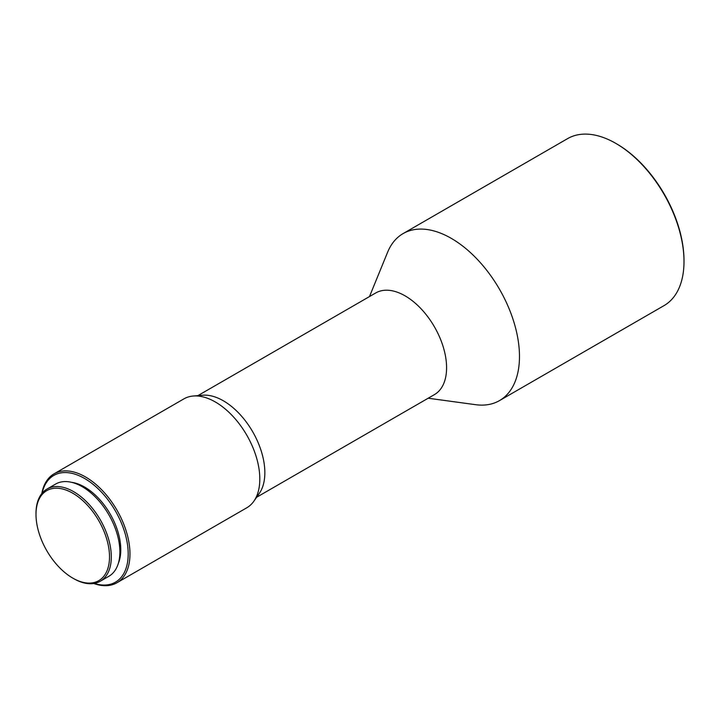 <?xml version="1.0" encoding="UTF-8"?>
<svg xmlns="http://www.w3.org/2000/svg" width="720" height="720" viewBox="0 0 720 720"><rect width="100%" height="100%" fill="white"/><g stroke="black" fill="none" stroke-linecap="round" stroke-linejoin="round"><path stroke-width="1.08" d="M73.647 578.61L72.756 578.097A51.984 30.015 -120 0 0 109.512 556.875A51.984 30.015 -120 0 0 72.756 493.209A51.984 30.015 -120 0 0 36 514.431A51.984 30.015 -120 0 0 72.756 578.097L73.647 578.61A53.244 30.735 -120 0 0 100.269 581.247A53.244 30.735 -120 0 0 108.432 538.587A53.244 30.735 -120 0 0 73.647 491.67A53.244 30.735 -120 0 0 47.025 489.033A53.244 30.735 -120 0 0 36 513.405L36 514.431M100.269 581.247L108.864 576.279A53.244 30.735 -120 0 0 117.027 533.619A53.244 30.735 -120 0 0 82.242 486.702A53.244 30.735 -120 0 0 55.62 484.065L47.025 489.033M118.35 563.337A51.147 29.529 -120 0 0 84.618 487.044A51.147 29.529 -120 0 0 71.577 482.328M94.203 583.425A61.623 35.577 -120 0 0 127.926 548.235A61.623 35.577 -120 0 0 84.618 478.485A61.623 35.577 -120 0 0 42.111 493.191M93.735 583.497A62.883 36.306 -120 0 0 116.946 582.75A62.883 36.306 -120 0 0 126.585 532.359A62.883 36.306 -120 0 0 85.5 476.946A62.883 36.306 -120 0 0 54.063 473.832A62.883 36.306 -120 0 0 41.805 493.56M116.946 582.75L246.78 507.789A62.883 36.306 -120 0 0 253.917 501.138A62.883 36.306 -120 0 0 215.343 401.985A62.883 36.306 -120 0 0 193.23 396.018A62.883 36.306 -120 0 0 183.897 398.871L54.063 473.832M253.917 501.138L259.353 493.326A58.689 33.885 -120 0 0 223.344 400.788A58.689 33.885 -120 0 0 202.707 395.217L193.23 396.018M256.599 497.277L434.439 394.605A58.689 33.885 -120 0 0 443.43 347.58A58.689 33.885 -120 0 0 405.09 295.857A58.689 33.885 -120 0 0 375.75 292.95L197.91 395.622M428.175 398.223L475.632 404.694A96.417 55.665 -120 0 0 499.509 400.599A96.417 55.665 -120 0 0 514.287 323.343A96.417 55.665 -120 0 0 451.305 238.374A96.417 55.665 -120 0 0 403.092 233.595A96.417 55.665 -120 0 0 387.612 252.234L369.486 296.568M499.509 400.599L664.029 305.622A96.417 55.665 -120 0 0 684 261.477A96.417 55.665 -120 0 0 615.825 143.388L615.825 143.388A96.417 55.665 -120 0 0 567.612 138.618L403.092 233.595M684 261.477L684 260.451A95.166 54.945 -120 0 0 616.707 143.901L615.825 143.388L616.707 143.901"/></g></svg>
